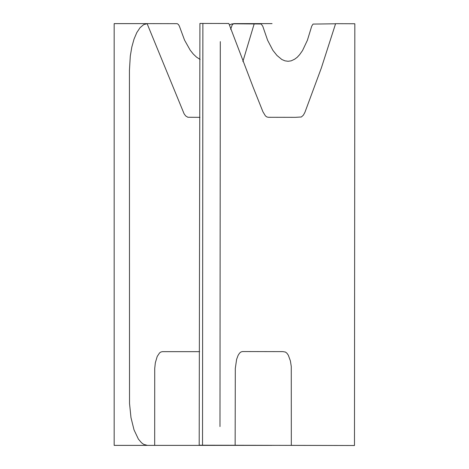 <?xml version="1.0" encoding="UTF-8"?>
<svg xmlns="http://www.w3.org/2000/svg" width="469" height="469" viewBox="0 0 469 469"><rect width="100%" height="100%" fill="white"/><g stroke="black" fill="none" stroke-linecap="round" stroke-linejoin="round"><path stroke-width="0.7" d="M354.476 445.509L354.828 23.749L335.599 23.684L321.359 67.941L304.909 112.355L303.396 115.134L301.362 116.986L295.359 117.338L268.297 117.291L266.814 116.928L265.425 115.89L262.939 111.792L253.096 87.087L228.837 23.497L202.878 23.456L202.526 445.21L202.878 23.456L199.917 23.45L199.19 445.204L235.145 445.269L235.303 368.429L236.616 359.354L238.105 355.373L239.524 353.169L240.96 351.961L242.467 351.557L282.877 351.621L285.48 352.061L286.952 353.251L288.324 355.215L290.405 360.925L291.267 366.488L291.313 445.362L354.476 445.509L231.317 445.257M229.452 25.009L231.416 24.048L233.152 23.79L261.133 23.989L262.728 26.123L267.617 40.275L272.888 50.335L276.956 55.448L281.822 59.499L284.947 60.835L288.083 61.281L291.196 60.835L294.655 59.2L297.217 57.282L299.621 54.68L302.552 50.529L307.388 40.275L311.709 26.188L313.022 24.083L335.616 23.784M220.307 41.612L219.984 426.573M230.654 29.371L232.196 24.839L233.75 23.62L272.061 23.62L254.257 23.62L242.872 61.539M199.982 117.344L187.84 117.256L185.654 115.919L184.077 113.75L147.096 23.62L114.172 23.62L114.172 445.38L154.682 445.38L154.723 368.441L155.339 362.777L157.203 356.469L159.507 352.993L160.732 352.067L162.321 351.656L199.595 351.656M211.918 445.228L272.061 445.38L147.436 445.38L143.661 444.354L141.48 442.736L138.39 439.101L134.023 429.874L130.974 417.58L129.526 403.416L129.432 70.485L130.3 56.004L131.818 47.052L134.023 39.126L136.807 32.572L140.073 27.671L143.661 24.646L147.436 23.62L177.212 23.673L178.326 24.406L179.299 25.953L184.54 40.105L190.191 50.165L193.281 54.046L196.493 57.112L200.134 59.457"/></g></svg>
